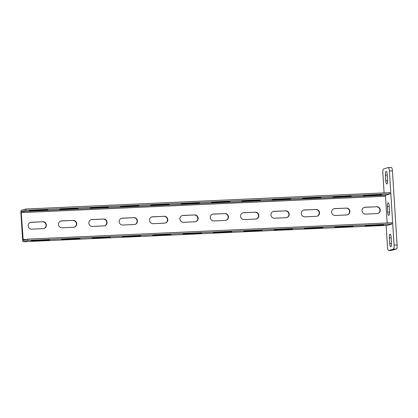 <?xml version="1.0" encoding="UTF-8"?>
<svg xmlns="http://www.w3.org/2000/svg" width="418" height="418" viewBox="0 0 418 418"><rect width="100%" height="100%" fill="white"/><g stroke="black" fill="none" stroke-linecap="round" stroke-linejoin="round"><path stroke-width="0.63" d="M386.133 225.401L387.496 247.09A3.783 0.998 -92.6 0 0 388.651 250.57A3.783 0.998 -92.6 0 0 388.719 250.554L393.317 249.159A3.783 0.998 -92.6 0 0 394.064 245.094L389.404 171.046A3.783 0.998 -92.6 0 0 388.249 167.571A3.783 0.998 -92.6 0 0 388.186 167.581L383.588 168.976A3.783 0.998 -92.6 0 0 382.841 173.042L384.09 192.897M391.154 237.346A3.464 0.914 -92.6 0 0 390.093 234.158A3.464 0.914 -92.6 0 0 389.346 237.894L389.701 243.542A3.464 0.914 -92.6 0 0 390.762 246.73A3.464 0.914 -92.6 0 0 391.509 242.994L391.154 237.346M389.179 205.969A3.464 0.914 -92.6 0 0 388.118 202.782A3.464 0.914 -92.6 0 0 387.371 206.518L387.726 212.166A3.464 0.914 -92.6 0 0 388.787 215.354A3.464 0.914 -92.6 0 0 389.534 211.618L389.179 205.969M387.559 180.242A3.464 0.914 87.4 0 1 386.812 183.977A3.464 0.914 87.4 0 1 385.751 180.79L385.396 175.142A3.464 0.914 87.4 0 1 386.143 171.406A3.464 0.914 87.4 0 1 387.204 174.593L387.559 180.242M391.222 167.446A3.783 0.998 87.4 0 1 391.285 167.43A3.783 0.998 87.4 0 1 392.439 170.91L397.1 244.958A3.783 0.998 87.4 0 1 396.353 249.023L391.755 250.419A3.783 0.998 87.4 0 1 391.687 250.429A3.783 0.998 87.4 0 1 391.619 250.424M387.47 225.333A2.205 0.585 -92.6 0 0 387.512 225.339A2.205 0.585 -92.6 0 0 387.549 225.328L391.901 224.006L391.823 222.752L27.583 239.148L23.215 240.475L21.229 212.621L21.417 211.607L25.764 210.285L25.686 209.026L21.339 210.348A2.205 0.585 -92.6 0 0 20.9 212.72L22.598 239.707A2.205 0.585 -92.6 0 0 23.272 241.735A2.205 0.585 -92.6 0 0 23.309 241.729L27.661 240.407L27.583 239.148M387.152 222.966L385.469 196.225L385.657 195.206L390.004 193.889L389.926 192.63L25.686 209.026M390.004 193.889L25.764 210.285M377.313 195.305L381.676 194.814L379.121 194.762L363.221 195.77L377.313 195.305L377.287 194.84M346.961 196.674L351.324 196.183L348.764 196.126L332.869 197.139L346.961 196.674L346.93 196.209M316.609 198.043L320.967 197.547L318.411 197.495L302.517 198.503L316.609 198.043L316.578 197.573M286.252 199.407L290.615 198.916L288.059 198.858L272.165 199.872L286.252 199.407L286.225 198.942M255.9 200.776L260.262 200.279L257.707 200.227L241.808 201.236L255.9 200.776L255.868 200.306M225.548 202.14L229.91 201.648L227.35 201.591L211.456 202.605L225.548 202.14L225.516 201.675M195.196 203.509L199.553 203.012L196.998 202.96L181.104 203.968L195.196 203.509L195.164 203.038M164.838 204.872L169.201 204.381L166.646 204.324L150.752 205.337L164.838 204.872L164.812 204.407M134.486 206.241L138.849 205.745L136.294 205.693L120.394 206.701L134.486 206.241L134.455 205.771M104.134 207.605L108.497 207.114L105.937 207.056L90.042 208.07L104.134 207.605L104.103 207.14M73.782 208.974L78.14 208.477L75.585 208.425L59.69 209.434L73.782 208.974L73.751 208.504M43.425 210.338L47.788 209.846L45.233 209.789L29.338 210.803L43.425 210.338L43.399 209.873M376.691 206.691A3.464 3.334 -106.9 0 1 377.914 213.457A3.464 3.334 -106.9 0 1 377.125 213.593L365.593 214.11A3.464 3.334 -106.9 0 1 364.365 207.344A3.464 3.334 -106.9 0 1 365.16 207.208L376.362 206.79A3.464 3.334 -106.9 0 1 377.752 213.504M346.339 208.054A3.464 3.334 -106.9 0 1 347.562 214.821A3.464 3.334 -106.9 0 1 346.773 214.956L335.236 215.479A3.464 3.334 -106.9 0 1 334.013 208.707A3.464 3.334 -106.9 0 1 334.802 208.577L346.01 208.154A3.464 3.334 -106.9 0 1 347.395 214.868M315.987 209.423A3.464 3.334 -106.9 0 1 317.21 216.19A3.464 3.334 -106.9 0 1 316.421 216.325L304.884 216.843A3.464 3.334 -106.9 0 1 303.661 210.076A3.464 3.334 -106.9 0 1 304.45 209.94L315.658 209.522A3.464 3.334 -106.9 0 1 317.043 216.237M285.63 210.787A3.464 3.334 -106.9 0 1 286.858 217.553A3.464 3.334 -106.9 0 1 286.064 217.689L274.532 218.212A3.464 3.334 -106.9 0 1 273.304 211.44A3.464 3.334 -106.9 0 1 274.098 211.309L285.301 210.886A3.464 3.334 -106.9 0 1 286.691 217.6M255.278 212.156A3.464 3.334 -106.9 0 1 256.5 218.922A3.464 3.334 -106.9 0 1 255.711 219.058L244.18 219.575A3.464 3.334 -106.9 0 1 242.952 212.809A3.464 3.334 -106.9 0 1 243.741 212.673L254.949 212.255A3.464 3.334 -106.9 0 1 256.339 218.969M224.926 213.52A3.464 3.334 -106.9 0 1 226.148 220.286A3.464 3.334 -106.9 0 1 225.359 220.422L213.823 220.944A3.464 3.334 -106.9 0 1 212.6 214.178A3.464 3.334 -106.9 0 1 213.389 214.042L224.597 213.619A3.464 3.334 -106.9 0 1 225.981 220.333M194.569 214.889A3.464 3.334 -106.9 0 1 195.796 221.655A3.464 3.334 -106.9 0 1 195.007 221.791L183.471 222.308A3.464 3.334 -106.9 0 1 182.248 215.542A3.464 3.334 -106.9 0 1 183.037 215.406L194.245 214.988A3.464 3.334 -106.9 0 1 195.629 221.702M164.217 216.252A3.464 3.334 -106.9 0 1 165.444 223.019A3.464 3.334 -106.9 0 1 164.65 223.155L153.119 223.677A3.464 3.334 -106.9 0 1 151.891 216.911A3.464 3.334 -106.9 0 1 152.685 216.775L163.887 216.352A3.464 3.334 -106.9 0 1 165.277 223.066M133.864 217.621A3.464 3.334 -106.9 0 1 135.087 224.388A3.464 3.334 -106.9 0 1 134.298 224.523L122.767 225.041A3.464 3.334 -106.9 0 1 121.539 218.274A3.464 3.334 -106.9 0 1 122.328 218.139L133.535 217.721A3.464 3.334 -106.9 0 1 134.925 224.435M103.512 218.985A3.464 3.334 -106.9 0 1 104.735 225.751A3.464 3.334 -106.9 0 1 103.946 225.887L92.409 226.41A3.464 3.334 -106.9 0 1 91.187 219.643A3.464 3.334 -106.9 0 1 91.976 219.507L103.183 219.084A3.464 3.334 -106.9 0 1 104.568 225.798M73.155 220.354A3.464 3.334 -106.9 0 1 74.383 227.12A3.464 3.334 -106.9 0 1 73.594 227.256L62.057 227.773A3.464 3.334 -106.9 0 1 60.835 221.007A3.464 3.334 -106.9 0 1 61.624 220.871L72.831 220.453A3.464 3.334 -106.9 0 1 74.216 227.167M42.803 221.718A3.464 3.334 -106.9 0 1 44.026 228.484A3.464 3.334 -106.9 0 1 43.237 228.62L31.705 229.142A3.464 3.334 -106.9 0 1 30.477 222.376A3.464 3.334 -106.9 0 1 31.272 222.24L42.474 221.817A3.464 3.334 -106.9 0 1 43.864 228.531M391.901 224.006L27.661 240.407M379.21 225.427L383.572 224.936L381.012 224.879L365.118 225.892L379.21 225.427L379.178 224.962M348.858 226.796L353.215 226.305L350.66 226.248L334.766 227.256L348.858 226.796L348.826 226.331M318.5 228.16L322.863 227.669L320.308 227.611L304.414 228.625L318.5 228.16L318.474 227.695M288.148 229.529L292.511 229.038L289.956 228.98L274.056 229.994L288.148 229.529L288.117 229.064M257.796 230.893L262.159 230.402L259.599 230.349L243.704 231.358L257.796 230.893L257.765 230.428M227.444 232.262L231.802 231.771L229.247 231.713L213.352 232.727L227.444 232.262L227.413 231.797M197.087 233.631L201.45 233.134L198.895 233.082L183 234.09L197.087 233.631L197.061 233.16M166.735 234.994L171.098 234.503L168.543 234.446L152.643 235.459L166.735 234.994L166.704 234.529M136.383 236.363L140.741 235.867L138.186 235.815L122.291 236.823L136.383 236.363L136.352 235.893M106.026 237.727L110.389 237.236L107.834 237.178L91.939 238.192L106.026 237.727L106 237.262M75.674 239.096L80.037 238.6L77.482 238.547L61.587 239.556L75.674 239.096L75.648 238.626M45.322 240.46L49.685 239.969L47.13 239.911L31.23 240.925L45.322 240.46L45.29 239.995M364.203 207.396A3.464 3.334 -106.9 0 1 364.83 207.307L376.362 206.79M333.851 208.765A3.464 3.334 -106.9 0 1 334.473 208.676L346.01 208.154M303.499 210.129A3.464 3.334 -106.9 0 1 304.121 210.04L315.658 209.522M273.142 211.498A3.464 3.334 -106.9 0 1 273.769 211.409L285.301 210.886M242.79 212.861A3.464 3.334 -106.9 0 1 243.417 212.772L254.949 212.255M212.438 214.23A3.464 3.334 -106.9 0 1 213.06 214.141L224.597 213.619M182.086 215.594A3.464 3.334 -106.9 0 1 182.708 215.505L194.245 214.988M151.729 216.963A3.464 3.334 -106.9 0 1 152.356 216.874L163.887 216.352M121.377 218.327A3.464 3.334 -106.9 0 1 122.004 218.238L133.535 217.721M91.025 219.696A3.464 3.334 -106.9 0 1 91.647 219.607L103.183 219.084M60.667 221.059A3.464 3.334 -106.9 0 1 61.294 220.97L72.831 220.453M30.315 222.428A3.464 3.334 -106.9 0 1 30.942 222.339L42.474 221.817M391.755 250.419L388.719 250.554M396.353 249.023L393.317 249.159M397.1 244.958L394.064 245.094M392.439 170.91L389.404 171.046M389.346 237.894L391.18 237.811M389.701 243.542L391.53 243.459M387.371 206.518L389.205 206.435M387.726 212.166L389.555 212.083M385.751 180.79L387.58 180.707M385.396 175.142L387.23 175.058M385.657 195.206L21.417 211.607M385.469 196.225L21.229 212.621M26.632 239.441L22.927 239.603M387.549 225.328L23.309 241.729M364.83 207.307L365.16 207.208M334.473 208.676L334.802 208.577M304.121 210.04L304.45 209.94M273.769 211.409L274.098 211.309M243.417 212.772L243.741 212.673M213.06 214.141L213.389 214.042M182.708 215.505L183.037 215.406M152.356 216.874L152.685 216.775M122.004 218.238L122.328 218.139M91.647 219.607L91.976 219.507M61.294 220.97L61.624 220.871M30.942 222.339L31.272 222.24M365.781 195.828L365.75 195.394M367.673 225.95L367.647 225.516M337.321 227.314L337.295 226.88M335.424 197.191L335.398 196.758M306.969 228.683L306.943 228.249M305.072 198.56L305.046 198.127M276.617 230.046L276.585 229.613M274.72 199.924L274.694 199.49M246.259 231.415L246.233 230.982M244.368 201.293L244.337 200.859M215.907 232.779L215.881 232.345M214.011 202.657L213.985 202.228M185.555 234.148L185.529 233.714M183.659 204.026L183.633 203.592M155.198 235.512L155.172 235.078M153.307 205.39L153.281 204.961M124.846 236.881L124.82 236.447M122.955 206.758L122.923 206.325M94.494 238.244L94.468 237.816M92.597 208.122L92.571 207.694M64.142 239.613L64.111 239.18M62.245 209.491L62.219 209.057M33.785 240.977L33.759 240.549M31.893 210.855L31.867 210.426M391.687 250.429L388.651 250.57M391.285 167.43L388.249 167.571M387.512 225.339L23.272 241.735"/></g></svg>
